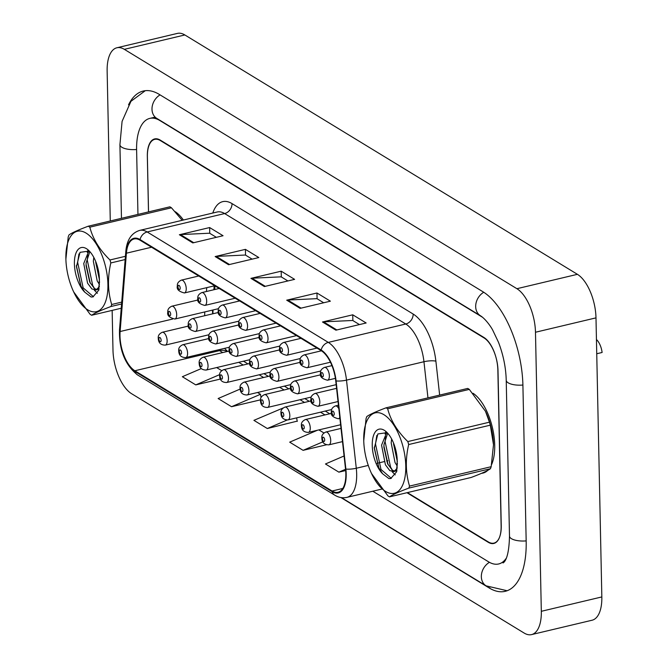 <?xml version="1.0" encoding="UTF-8"?>
<svg xmlns="http://www.w3.org/2000/svg" width="668" height="668" viewBox="0 0 668 668"><rect width="100%" height="100%" fill="white"/><g stroke="black" fill="none" stroke-linecap="round" stroke-linejoin="round"><path stroke-width="1" d="M213.059 309.96A35.154 16.399 -103.4 0 0 212.933 313.76M214.996 285.904L214.704 289.536M494.712 445.13A42.184 19.673 -103.4 0 0 473.053 393.277A42.184 19.673 -103.4 0 1 494.712 445.13A42.184 19.673 -103.4 0 1 491.623 464.519A42.184 19.673 -103.4 0 0 494.712 445.13M183.408 220.022A42.184 19.673 -103.4 0 0 175.208 211.672A42.184 19.673 -103.4 0 1 183.408 220.022M345.832 473.629A28.123 13.118 76.6 0 1 338.025 492.266A28.123 13.118 76.6 0 1 332.071 491.013L134.844 370.757A28.123 13.118 76.6 0 1 120.115 331.52L126.411 253.197A28.123 13.118 76.6 0 1 134.101 238.96A28.123 13.118 76.6 0 1 140.055 240.213L321.191 350.658A28.123 13.118 76.6 0 1 335.737 380.827L345.523 468.961A28.123 13.118 76.6 0 1 345.832 473.629M346.191 473.846A28.824 13.444 -103.4 0 0 345.874 469.061L336.087 380.927A28.824 13.444 -103.4 0 0 321.174 350.007L140.038 239.561A28.824 13.444 -103.4 0 0 126.06 252.871L119.756 331.194A28.824 13.444 -103.4 0 0 134.861 371.408L332.088 491.665A28.824 13.444 -103.4 0 0 346.191 473.846M283.023 408.023L253.907 420.347L267.325 428.522L297.218 421.124M481.586 473.311A42.184 19.673 -103.4 0 0 482.989 473.086A42.184 19.673 -103.4 0 0 487.774 470.355A42.184 19.673 -103.4 0 1 482.989 473.086A42.184 19.673 -103.4 0 1 481.586 473.311M407.422 492.608L488.35 541.948A26.369 12.3 -103.4 0 0 493.928 543.117A26.369 12.3 -103.4 0 0 501.25 525.649L498.002 370.615A26.369 12.3 -103.4 0 0 484.075 337.958L160.295 140.53A26.369 12.3 -103.4 0 0 154.709 139.362A26.369 12.3 -103.4 0 0 147.386 156.83L148.538 211.89M179.375 234.735L209.635 227.554L223.054 235.729L192.793 242.918L179.375 234.735A7.031 5.645 121.4 0 1 180.427 234.585L193.728 242.693M286.706 300.183L316.966 292.993L330.384 301.176L300.124 308.365L286.706 300.183A7.031 5.645 121.4 0 1 287.766 300.032L301.059 308.14M322.485 321.993L352.746 314.812L366.156 322.986L335.904 330.176L322.485 321.993A7.031 5.645 121.4 0 1 323.537 321.842L336.839 329.95M215.154 256.554L245.415 249.364L258.825 257.547L228.573 264.728L215.154 256.554A7.031 5.645 121.4 0 1 216.207 256.403L229.508 264.511M250.934 278.364L281.186 271.183L294.605 279.358L264.353 286.547L250.934 278.364A7.031 5.645 121.4 0 1 251.986 278.214L265.288 286.321M201.344 368.561L182.356 376.719L195.766 384.893L220.432 379.04M317.417 430.25L289.687 442.158L303.097 450.341L326.427 444.796M344.078 455.977L325.458 463.976L338.876 472.151L345.673 470.539M240.154 389.068L218.127 398.529L231.546 406.712L260.52 399.831M281.186 271.183L281.311 276.936M287.9 280.952L281.153 276.844L251.986 278.214M245.415 249.364L245.532 255.126M252.12 259.142L245.373 255.026L216.207 256.403M352.746 314.812L352.863 320.565M359.451 324.581L352.704 320.473L323.537 321.842M316.966 292.993L317.083 298.755M323.671 302.771L316.933 298.654L287.766 300.032M209.635 227.554L209.752 233.307M216.34 237.324L209.602 233.215L180.427 234.585M267.325 428.522L287.073 420.047M296.6 417.867L297.277 421.408M303.097 450.341L322.903 441.832M318.895 429.9L323.913 432.964M338.876 472.151L345.556 469.287M231.546 406.712L260.478 394.287L261.088 397.46M257.556 392.5L260.478 394.287M195.766 384.893L219.638 374.639M216.657 367.567L221.676 370.623M596.741 353.748L602.11 352.479A13.185 6.146 76.6 0 0 596.449 339.519M406.954 492.717L488.225 542.274A26.369 12.3 -103.4 0 0 493.802 543.451A26.369 12.3 -103.4 0 0 501.125 525.975L497.86 370.122A26.369 12.3 -103.4 0 0 483.933 337.465L160.237 140.096A26.369 12.3 -103.4 0 0 154.659 138.927A26.369 12.3 -103.4 0 0 147.336 156.395L148.496 211.898M482.705 317.384L159.827 120.516A47.461 22.136 -103.4 0 0 149.782 118.403A47.461 22.136 -103.4 0 0 136.606 149.857L137.95 214.403M372.802 491.23L488.634 561.855A47.461 22.136 -103.4 0 0 498.679 563.967A47.461 22.136 -103.4 0 0 506.235 558.273M112.149 310.386L112.984 350.132A35.154 16.399 -103.4 0 0 131.554 393.677L524.121 633.039A35.154 16.399 -103.4 0 0 531.561 634.6A35.154 16.399 -103.4 0 0 541.322 611.303L535.477 332.246A35.154 16.399 -103.4 0 0 516.907 288.701L124.34 49.34A35.154 16.399 -103.4 0 0 116.9 47.77A35.154 16.399 -103.4 0 0 107.139 71.067L110.278 220.974M531.561 634.6L592.073 620.23A35.154 16.399 -103.4 0 0 601.835 596.933L595.99 317.868A35.154 16.399 -103.4 0 0 577.419 274.323L184.852 34.961A35.154 16.399 -103.4 0 0 177.412 33.4L116.9 47.77M340.872 497.543L489.185 587.965A75.584 35.254 -103.4 0 0 505.175 591.33A75.584 35.254 -103.4 0 0 526.175 541.247L522.91 385.394A75.584 35.254 -103.4 0 0 482.981 291.774L159.285 94.405A75.584 35.254 -103.4 0 0 143.286 91.04A75.584 35.254 -103.4 0 0 128.54 104.826M212.95 309.985A35.154 16.399 -103.4 0 0 212.833 313.785M214.887 285.846L214.587 289.561M383.941 414.711A41.307 19.263 -103.4 0 0 363.743 440.755A41.307 19.263 -103.4 0 0 371.517 473.503A41.307 19.263 -103.4 0 0 385.553 491.414A41.307 19.263 -103.4 0 0 405.768 465.88A41.307 19.263 -103.4 0 0 383.941 414.711M386.881 408.273A47.461 22.136 -103.4 0 0 386.087 407.814L467.717 388.425A47.461 22.136 -103.4 0 1 468.51 388.885A47.461 22.136 -103.4 0 1 469.303 389.394L387.674 408.783A47.461 22.136 -103.4 0 0 386.881 408.273M363.743 440.755L366.072 418.585A47.461 22.136 -103.4 0 1 366.807 416.565C369.546 414.527 375.975 411.613 386.087 407.814M389.519 496.858L471.14 477.47C481.21 473.695 487.632 470.781 490.429 468.727L408.799 488.108C398.738 491.882 392.308 494.804 389.519 496.858A47.461 22.136 -103.4 0 1 388.726 496.399A47.461 22.136 -103.4 0 1 387.933 495.89L371.517 473.503M386.755 432.405L381.57 445.155L385.419 464.803L389.786 470.614L394.045 471.424L396.834 468.644M394.546 471.383L393.368 471.666L396.525 469.487L397.41 463.341M387.674 433.19L383.975 444.587L383.925 447.234L387.574 463.742L392.191 470.038L394.563 471.14M394.78 471.332L396.917 470.564M391.64 438.985L391.181 442.876L395.03 462.523L397.293 466.172M393.552 443.068L397.343 461.788M384.267 430.267A24.557 11.456 -103.4 0 0 372.268 443.084A24.557 11.456 -103.4 0 0 382.589 473.754L388.951 478.622L390.788 478.488L396.692 471.708L397.226 460.185A24.557 11.456 -103.4 0 0 385.795 431.369A24.557 11.456 -103.4 0 0 384.267 430.267M387.164 432.647L377.854 433.95L374.297 448.278L378.714 467.558L382.589 473.754M493.502 444.679A41.307 19.263 -103.4 0 0 493.493 444.537A41.307 19.263 -103.4 0 0 485.711 411.78A41.307 19.263 -103.4 0 0 485.327 410.962M490.429 468.727A47.461 22.136 -103.4 0 0 491.164 466.707L493.502 444.763L490.295 425.165A47.461 22.136 -103.4 0 0 489.452 422.184L485.469 411.271L469.303 389.394M490.295 425.165L408.666 444.554A47.461 22.136 -103.4 0 0 407.822 441.573L489.452 422.184M408.799 488.108A47.461 22.136 -103.4 0 0 409.534 486.095L491.164 466.707M408.666 444.554C405.292 459.233 405.585 473.086 409.534 486.095M387.674 408.783C390.696 420.539 397.418 431.47 407.822 441.573M395.03 447.243L397.009 456.97M385.611 436.663L385.102 441.715L390.588 467.157L392.433 470.222M376.802 435.519L375.499 443.995L380.985 469.437L391.306 478.338M393.536 443.819L397.335 461.605M385.762 431.904L385.069 434.008M383.925 446.099L388.1 464.769M392.099 471.708L395.247 474.89M374.289 447.61L378.89 467.926M86.097 233.107A41.307 19.263 -103.4 0 0 65.89 259.151A41.307 19.263 -103.4 0 0 73.672 291.899A41.307 19.263 -103.4 0 0 87.7 309.81A41.307 19.263 -103.4 0 0 107.915 284.276A41.307 19.263 -103.4 0 0 86.097 233.107M89.036 226.669A47.461 22.136 -103.4 0 0 88.243 226.21L169.872 206.821A47.461 22.136 -103.4 0 1 170.666 207.28A47.461 22.136 -103.4 0 1 171.451 207.79L89.829 227.178A47.461 22.136 -103.4 0 0 89.036 226.669M65.89 259.151L68.219 236.973A47.461 22.136 -103.4 0 1 68.963 234.961C71.701 232.923 78.131 230.009 88.243 226.21M121.584 303.982L110.955 306.503C100.893 310.278 94.464 313.192 91.666 315.254A47.461 22.136 -103.4 0 1 90.881 314.795A47.461 22.136 -103.4 0 1 90.088 314.286L73.672 291.899M88.911 250.801L83.725 263.551L87.575 283.199L91.942 289.01L96.2 289.812L98.981 287.04M96.701 289.778L95.524 290.062L98.68 287.883L99.565 281.729M89.829 251.585L86.13 262.983L86.08 265.63L89.729 282.13L94.338 288.434L96.71 289.536M96.935 289.728L99.073 288.96M93.796 257.38L93.336 261.271L97.186 280.919L99.448 284.568M95.708 261.464L99.499 280.184M86.422 248.663A24.557 11.456 -103.4 0 0 74.424 261.48A24.557 11.456 -103.4 0 0 84.744 292.15L91.107 297.018L92.935 296.884L98.847 290.104L99.382 278.581A24.557 11.456 -103.4 0 0 87.951 249.765A24.557 11.456 -103.4 0 0 86.422 248.663M89.32 251.043L80.01 252.345L76.453 266.674L80.861 285.954L84.744 292.15M182.205 220.306L171.451 207.79M91.666 315.254L121.242 308.232M125.158 259.543L110.821 262.95A47.461 22.136 -103.4 0 0 109.978 259.969L125.425 256.295M110.955 306.503A47.461 22.136 -103.4 0 0 111.69 304.491L121.735 302.103M110.821 262.95C107.448 277.629 107.74 291.473 111.69 304.491M89.829 227.178C92.852 238.927 99.574 249.857 109.978 259.969M97.186 265.639L99.165 275.366M87.767 255.059L87.257 260.102L92.743 285.553L94.589 288.618M78.958 253.915L77.655 262.39L83.141 287.833L93.453 296.734M95.683 262.207L99.49 280.001M87.909 250.3L87.224 252.404M86.08 264.495L90.255 283.165M94.255 290.096L97.403 293.285M76.444 266.006L81.045 286.313M204.792 311.923A28.123 13.118 -103.4 0 0 204.709 315.722M332.071 491.013L342.776 488.467M140.038 239.561A8.793 7.056 -58.6 0 1 147.177 231.963L328.314 342.4A35.154 16.399 76.6 0 1 346.5 380.117L356.286 468.251A35.154 16.399 76.6 0 1 356.67 474.08A35.154 16.399 76.6 0 1 346.909 497.376L381.637 489.126M345.874 469.061A8.793 1.987 173.7 0 0 356.286 468.251L368.268 465.404M377.069 463.316L384.05 461.655M386.672 461.029L387.874 460.745M336.087 380.927A8.793 1.987 173.7 0 0 346.5 380.117L423.955 361.722A35.154 16.399 -103.4 0 0 405.768 324.005L328.314 342.4A8.793 7.056 121.4 0 0 321.174 350.007M139.737 230.393A35.154 16.399 76.6 0 1 147.177 231.963L224.632 213.56A35.154 16.399 -103.4 0 0 217.192 211.998L139.737 230.393C131.429 232.973 126.786 240.037 125.801 251.585L119.497 329.909C119.054 349.915 125.058 364.912 137.499 374.907L334.718 495.155A8.793 7.056 -58.6 0 1 332.088 491.665M126.06 252.871A8.793 4.434 -175.4 0 1 125.801 251.585M119.756 331.194A8.793 4.434 -175.4 0 1 119.497 329.909M134.861 371.408A8.793 7.056 121.4 0 0 137.499 374.907M212.791 213.042A43.946 20.491 76.6 0 1 232.03 203.606L413.166 314.052A43.946 20.491 76.6 0 1 435.887 361.188L439.653 395.097M484.075 337.958L484.525 337.849M160.295 140.53L160.771 140.422M427.963 397.869L423.955 361.722A8.793 1.987 -6.3 0 1 435.887 361.188M413.166 314.052A8.793 7.056 121.4 0 1 405.768 324.005L224.632 213.56A8.793 7.056 121.4 0 0 232.03 203.606M126.411 253.197L151.552 247.227M120.115 331.52L172.636 319.045M206.738 287.649L206.429 291.498M208.491 334.86A28.123 13.118 -103.4 0 0 208.8 335.637M218.386 349.832A28.123 13.118 -103.4 0 0 219.563 350.633L222.736 352.57M134.844 370.757L219.563 350.633A15.823 12.7 121.4 0 1 227.454 351.451M238.726 362.323L243.185 365.037M259.176 374.79L263.626 377.504M279.625 387.256L284.075 389.97M300.074 399.723L304.524 402.437M320.515 412.189L324.974 414.903M341.022 428.413L325.834 432.021A6.588 3.073 76.6 0 1 330.71 440.479A6.588 3.073 76.6 0 1 328.881 444.846L342.484 441.615M324.69 440.02A2.196 1.027 -103.4 0 0 323.529 437.298A2.196 1.027 -103.4 0 0 322.46 438.651A2.196 1.027 -103.4 0 0 323.621 441.373A2.196 1.027 -103.4 0 0 324.69 440.02M339.795 417.391A6.588 3.073 76.6 0 1 338.425 418.769C332.848 417.391 330.501 415.053 331.395 411.772C331.086 409.292 332.413 407.346 335.378 405.944A6.588 3.073 76.6 0 1 338.835 408.724M332.004 412.574A2.196 1.027 -103.4 0 0 333.165 415.296A2.196 1.027 -103.4 0 0 334.242 413.935A2.196 1.027 -103.4 0 0 333.081 411.221A2.196 1.027 -103.4 0 0 332.004 412.574M329.357 375.859A6.588 3.073 76.6 0 1 327.529 380.226C321.951 378.848 319.605 376.51 320.49 373.22C320.181 370.74 321.517 368.803 324.481 367.4A6.588 3.073 76.6 0 1 329.357 375.859M321.108 374.03A2.196 1.027 -103.4 0 0 322.268 376.752A2.196 1.027 -103.4 0 0 323.337 375.391A2.196 1.027 -103.4 0 0 322.176 372.669A2.196 1.027 -103.4 0 0 321.108 374.03M331.57 413.342L305.385 419.554A6.588 3.073 76.6 0 1 310.261 428.013A6.588 3.073 76.6 0 1 308.432 432.38L340.613 424.739M304.249 427.553A2.196 1.027 -103.4 0 0 303.088 424.831A2.196 1.027 -103.4 0 0 302.011 426.184A2.196 1.027 -103.4 0 0 303.172 428.906A2.196 1.027 -103.4 0 0 304.249 427.553M311.121 400.867L284.944 407.088A6.588 3.073 76.6 0 1 289.82 415.546A6.588 3.073 76.6 0 1 287.991 419.913L331.687 409.534M283.8 415.087A2.196 1.027 -103.4 0 0 282.639 412.365A2.196 1.027 -103.4 0 0 281.562 413.717A2.196 1.027 -103.4 0 0 282.723 416.44A2.196 1.027 -103.4 0 0 283.8 415.087M290.68 388.4L264.495 394.621A6.588 3.073 76.6 0 1 269.371 403.08A6.588 3.073 76.6 0 1 267.542 407.447L311.238 397.068M263.351 402.612A2.196 1.027 -103.4 0 0 262.19 399.898A2.196 1.027 -103.4 0 0 261.121 401.251A2.196 1.027 -103.4 0 0 262.282 403.973A2.196 1.027 -103.4 0 0 263.351 402.612M270.231 375.934L244.045 382.154A6.588 3.073 76.6 0 1 248.922 390.613A6.588 3.073 76.6 0 1 247.093 394.98L290.797 384.601M242.91 390.145A2.196 1.027 -103.4 0 0 241.749 387.423A2.196 1.027 -103.4 0 0 240.672 388.784A2.196 1.027 -103.4 0 0 241.833 391.506A2.196 1.027 -103.4 0 0 242.91 390.145M319.813 401.936A6.588 3.073 76.6 0 1 317.985 406.303C312.407 404.925 310.061 402.587 310.946 399.305C310.637 396.825 311.964 394.88 314.937 393.477A6.588 3.073 76.6 0 1 319.813 401.936M311.555 400.107A2.196 1.027 -103.4 0 0 312.716 402.829A2.196 1.027 -103.4 0 0 313.793 401.468A2.196 1.027 -103.4 0 0 312.632 398.746A2.196 1.027 -103.4 0 0 311.555 400.107M299.364 389.469A6.588 3.073 76.6 0 1 297.536 393.836C291.958 392.458 289.611 390.12 290.496 386.83C290.188 384.359 291.524 382.413 294.488 381.01A6.588 3.073 76.6 0 1 299.364 389.469M291.114 387.64A2.196 1.027 -103.4 0 0 292.275 390.363A2.196 1.027 -103.4 0 0 293.344 389.001A2.196 1.027 -103.4 0 0 292.183 386.279A2.196 1.027 -103.4 0 0 291.114 387.64M278.915 377.002A6.588 3.073 76.6 0 1 277.086 381.37C271.509 379.992 269.162 377.654 270.056 374.364C269.747 371.884 271.074 369.947 274.039 368.544A6.588 3.073 76.6 0 1 278.915 377.002M270.665 375.174A2.196 1.027 -103.4 0 0 271.826 377.896A2.196 1.027 -103.4 0 0 272.903 376.535A2.196 1.027 -103.4 0 0 271.742 373.813A2.196 1.027 -103.4 0 0 270.665 375.174M308.908 363.392A6.588 3.073 76.6 0 1 307.08 367.759C301.502 366.381 299.155 364.043 300.049 360.753C299.74 358.273 301.068 356.336 304.032 354.933A6.588 3.073 76.6 0 1 308.908 363.392M300.658 361.563A2.196 1.027 -103.4 0 0 301.819 364.285A2.196 1.027 -103.4 0 0 302.896 362.924A2.196 1.027 -103.4 0 0 301.736 360.202A2.196 1.027 -103.4 0 0 300.658 361.563M288.467 350.925A6.588 3.073 76.6 0 1 286.63 355.292C281.053 353.915 278.715 351.577 279.6 348.287C279.291 345.807 280.618 343.87 283.591 342.467A6.588 3.073 76.6 0 1 288.467 350.925M280.209 349.097A2.196 1.027 -103.4 0 0 281.37 351.819A2.196 1.027 -103.4 0 0 282.447 350.458A2.196 1.027 -103.4 0 0 281.286 347.736A2.196 1.027 -103.4 0 0 280.209 349.097M268.018 338.459A6.588 3.073 76.6 0 1 266.19 342.826C260.612 341.448 258.265 339.11 259.151 335.82C258.842 333.34 260.178 331.403 263.142 330A6.588 3.073 76.6 0 1 268.018 338.459M259.76 336.63A2.196 1.027 -103.4 0 0 260.921 339.352A2.196 1.027 -103.4 0 0 261.998 337.991A2.196 1.027 -103.4 0 0 260.837 335.269A2.196 1.027 -103.4 0 0 259.76 336.63M247.569 325.992A6.588 3.073 76.6 0 1 245.74 330.359C240.163 328.982 237.816 326.644 238.71 323.354C238.401 320.874 239.728 318.937 242.693 317.534A6.588 3.073 76.6 0 1 247.569 325.992M239.319 324.164A2.196 1.027 -103.4 0 0 240.48 326.886A2.196 1.027 -103.4 0 0 241.557 325.525A2.196 1.027 -103.4 0 0 240.396 322.803A2.196 1.027 -103.4 0 0 239.319 324.164M258.474 364.536A6.588 3.073 76.6 0 1 256.637 368.903C251.059 367.525 248.721 365.187 249.607 361.897C249.298 359.417 250.625 357.48 253.598 356.077A6.588 3.073 76.6 0 1 258.474 364.536M250.216 362.707A2.196 1.027 -103.4 0 0 251.377 365.429A2.196 1.027 -103.4 0 0 252.454 364.068A2.196 1.027 -103.4 0 0 251.293 361.346A2.196 1.027 -103.4 0 0 250.216 362.707M121.467 218.319L119.923 144.706A14.061 5.219 -1.2 0 0 121.885 147.286A14.061 5.219 -1.2 0 0 136.598 149.49M160.053 94.881A14.061 11.289 121.4 0 0 151.995 109.26A14.061 11.289 121.4 0 0 156.771 118.386L480.467 315.755C485.511 318.92 491.055 326.802 492.792 330.284L498.453 342.2C503.288 354.766 505.876 367.45 506.227 380.251L509.492 536.095C508.891 563.508 501.96 562.949 503.129 562.924M483.741 292.25A14.061 11.289 121.4 0 0 475.683 306.62A14.061 11.289 121.4 0 0 480.467 315.755M522.902 385.035A14.061 5.219 178.8 0 1 506.227 380.251M526.167 540.888A14.061 5.219 178.8 0 1 509.492 536.095M507.121 590.737L486.129 585.844A14.061 11.289 -58.6 0 1 481.486 574.346A14.061 11.289 -58.6 0 1 489.427 562.314M184.852 34.961L124.34 49.34M577.419 274.323L516.907 288.701M595.99 317.868L535.477 332.246M601.835 596.933L541.322 611.303M488.709 542.157L488.225 542.274M489.794 587.823L489.185 587.965M249.782 363.467L223.605 369.688A6.588 3.073 76.6 0 1 228.481 378.146A6.588 3.073 76.6 0 1 226.644 382.514L270.348 372.134M222.461 377.679A2.196 1.027 -103.4 0 0 221.3 374.957A2.196 1.027 -103.4 0 0 220.223 376.318A2.196 1.027 -103.4 0 0 221.384 379.04A2.196 1.027 -103.4 0 0 222.461 377.679M229.341 351.001L203.155 357.221A6.588 3.073 76.6 0 1 208.032 365.68A6.588 3.073 76.6 0 1 206.203 370.047L249.899 359.668M202.012 365.212A2.196 1.027 -103.4 0 0 200.851 362.49A2.196 1.027 -103.4 0 0 199.774 363.851A2.196 1.027 -103.4 0 0 200.934 366.573A2.196 1.027 -103.4 0 0 202.012 365.212M208.892 338.534L182.706 344.755A6.588 3.073 76.6 0 1 187.583 353.213A6.588 3.073 76.6 0 1 185.754 357.58L229.458 347.201M181.571 352.746A2.196 1.027 -103.4 0 0 180.41 350.024A2.196 1.027 -103.4 0 0 179.333 351.385A2.196 1.027 -103.4 0 0 180.494 354.107A2.196 1.027 -103.4 0 0 181.571 352.746M188.443 326.067L162.257 332.288A6.588 3.073 76.6 0 1 167.142 340.747A6.588 3.073 76.6 0 1 165.305 345.114L209.009 334.735M161.122 340.279A2.196 1.027 -103.4 0 0 159.961 337.557A2.196 1.027 -103.4 0 0 158.884 338.918A2.196 1.027 -103.4 0 0 160.044 341.64A2.196 1.027 -103.4 0 0 161.122 340.279M238.025 352.069A6.588 3.073 76.6 0 1 236.196 356.436C230.619 355.059 228.272 352.721 229.157 349.431C228.848 346.951 230.184 345.014 233.149 343.611A6.588 3.073 76.6 0 1 238.025 352.069M229.767 350.241A2.196 1.027 -103.4 0 0 230.928 352.963A2.196 1.027 -103.4 0 0 232.005 351.602A2.196 1.027 -103.4 0 0 230.844 348.88A2.196 1.027 -103.4 0 0 229.767 350.241M217.576 339.603A6.588 3.073 76.6 0 1 215.747 343.97C210.169 342.592 207.823 340.254 208.717 336.964C208.408 334.484 209.735 332.547 212.7 331.144A6.588 3.073 76.6 0 1 217.576 339.603M209.326 337.774A2.196 1.027 -103.4 0 0 210.487 340.496A2.196 1.027 -103.4 0 0 211.564 339.135A2.196 1.027 -103.4 0 0 210.403 336.413A2.196 1.027 -103.4 0 0 209.326 337.774M197.135 327.136A6.588 3.073 76.6 0 1 195.298 331.503C189.72 330.126 187.374 327.788 188.267 324.498C187.958 322.018 189.286 320.081 192.25 318.678A6.588 3.073 76.6 0 1 197.135 327.136M188.877 325.308A2.196 1.027 -103.4 0 0 190.038 328.03A2.196 1.027 -103.4 0 0 191.115 326.669A2.196 1.027 -103.4 0 0 189.954 323.947A2.196 1.027 -103.4 0 0 188.877 325.308M176.686 314.67A6.588 3.073 76.6 0 1 174.857 319.037C169.28 317.659 166.933 315.321 167.818 312.031C167.509 309.551 168.837 307.614 171.81 306.211A6.588 3.073 76.6 0 1 176.686 314.67M168.428 312.841A2.196 1.027 -103.4 0 0 169.588 315.563A2.196 1.027 -103.4 0 0 170.666 314.202A2.196 1.027 -103.4 0 0 169.505 311.48A2.196 1.027 -103.4 0 0 168.428 312.841M227.128 313.526A6.588 3.073 76.6 0 1 225.291 317.893C219.714 316.507 217.367 314.177 218.261 310.887C217.952 308.407 219.279 306.47 222.244 305.067A6.588 3.073 76.6 0 1 227.128 313.526M218.87 311.697A2.196 1.027 -103.4 0 0 220.031 314.419A2.196 1.027 -103.4 0 0 221.108 313.058A2.196 1.027 -103.4 0 0 219.947 310.336A2.196 1.027 -103.4 0 0 218.87 311.697M206.679 301.059A6.588 3.073 76.6 0 1 204.851 305.426C199.273 304.04 196.926 301.711 197.811 298.421C197.503 295.941 198.83 294.004 201.803 292.601A6.588 3.073 76.6 0 1 206.679 301.059M198.421 299.231A2.196 1.027 -103.4 0 0 199.582 301.953A2.196 1.027 -103.4 0 0 200.659 300.592A2.196 1.027 -103.4 0 0 199.498 297.87A2.196 1.027 -103.4 0 0 198.421 299.231M186.23 288.593A6.588 3.073 76.6 0 1 184.401 292.96C178.824 291.574 176.477 289.244 177.362 285.954C177.062 283.474 178.389 281.529 181.354 280.134A6.588 3.073 76.6 0 1 186.23 288.593M177.98 286.764A2.196 1.027 -103.4 0 0 179.141 289.478A2.196 1.027 -103.4 0 0 180.21 288.125A2.196 1.027 -103.4 0 0 179.049 285.403A2.196 1.027 -103.4 0 0 177.98 286.764M212.633 313.835L212.466 310.102M334.718 495.155C338.709 497.56 342.776 498.303 346.909 497.376M493.928 543.117L495.506 542.75M154.709 139.362L156.93 138.835M214.177 285.887L213.869 289.728M243.486 361.196L247.937 363.91M263.935 373.662L268.386 376.376M284.376 386.129L288.835 388.843M304.825 398.596L309.276 401.309M325.274 411.062L329.725 413.776M224.565 348.362L227.546 351.426M325.834 432.021C322.869 433.423 321.542 435.369 321.842 437.849C321.892 442.475 324.239 444.805 328.881 444.846M339.912 418.418L338.425 418.769M338.442 405.217L335.378 405.944M335.403 378.355L327.529 380.226M331.946 365.63L324.481 367.4M305.385 419.554C302.42 420.957 301.093 422.902 301.402 425.382C301.443 430.008 303.79 432.338 308.432 432.38M284.944 407.088C281.971 408.49 280.644 410.436 280.952 412.916C280.994 417.542 283.341 419.871 287.991 419.913M264.495 394.621C261.53 396.024 260.194 397.969 260.503 400.449C260.553 405.075 262.9 407.405 267.542 407.447M244.045 382.154C241.081 383.557 239.754 385.503 240.062 387.983C240.104 392.609 242.451 394.938 247.093 394.98M338.033 401.543L317.985 406.303M336.572 388.342L314.937 393.477M336.163 384.659L297.536 393.836M320.673 374.79L294.488 381.01M320.79 370.99L277.086 381.37M300.224 362.323L274.039 368.544M330.435 362.215L307.08 367.759M321.425 350.8L304.032 354.933M316.974 348.086L286.63 355.292M300.984 338.334L283.591 342.467M296.525 335.62L266.19 342.826M280.535 325.867L263.142 330M276.076 323.153L245.74 330.359M260.086 313.401L242.693 317.534M300.341 358.524L256.637 368.903M279.775 349.857L253.598 356.077M486.129 585.844L341.457 497.635M145.29 90.689L130.945 101.319L122.085 121.376L119.923 144.706M154.325 117.326L156.771 118.386M154.258 117.343L149.782 118.403M397.285 467.742L396.525 469.487M485.711 411.78L485.477 411.271M374.297 448.278L374.28 447.076M99.44 286.138L98.68 287.883M76.453 266.674L76.428 265.463M223.605 369.688C220.632 371.091 219.304 373.036 219.613 375.516C219.655 380.142 222.001 382.472 226.644 382.514M203.155 357.221C200.191 358.624 198.855 360.561 199.164 363.041C199.214 367.676 201.552 370.005 206.203 370.047M182.706 344.755C179.742 346.158 178.414 348.095 178.723 350.575C178.765 355.201 181.112 357.539 185.754 357.58M162.257 332.288C159.293 333.691 157.965 335.628 158.274 338.108C158.316 342.734 160.662 345.072 165.305 345.114M279.892 346.057L236.196 356.436M259.334 337.39L233.149 343.611M259.451 333.591L215.747 343.97M238.885 324.924L212.7 331.144M239.002 321.124L195.298 331.503M218.436 312.457L192.25 318.678M218.553 308.658L174.857 319.037M197.987 299.99L171.81 306.211M255.635 310.687L225.291 317.893M239.637 300.934L222.244 305.067M235.186 298.22L204.851 305.426M219.196 288.467L201.803 292.601M214.737 285.754L184.401 292.96M198.747 276.001L181.354 280.134"/></g></svg>
